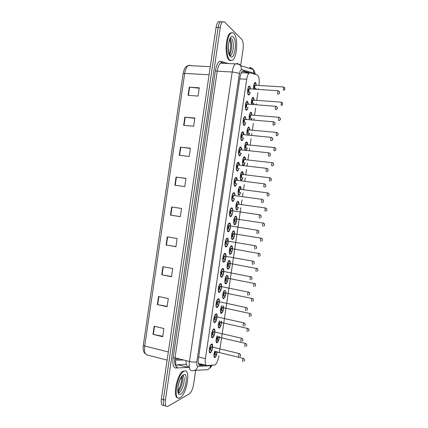 <?xml version="1.0" encoding="UTF-8"?>
<svg xmlns="http://www.w3.org/2000/svg" width="428" height="428" viewBox="0 0 428 428"><rect width="100%" height="100%" fill="white"/><g stroke="black" fill="none" stroke-linecap="round" stroke-linejoin="round"><path stroke-width="0.64" d="M212.556 337.708C210.528 338.735 211.641 330.116 213.674 329.068L213.85 328.982C215.856 328.057 214.728 336.579 212.705 337.633L212.556 337.708M214.792 322.6C212.807 323.493 213.861 315.019 215.867 313.97L216.087 313.868C218.05 313.077 216.98 321.46 214.984 322.509L214.792 322.6M217.028 307.486C215.086 308.246 216.081 299.905 218.061 298.867L218.323 298.749C220.243 298.091 219.227 306.336 217.264 307.379L217.028 307.486M219.264 292.361C217.371 292.993 218.312 284.786 220.254 283.748L220.559 283.62C222.437 283.09 221.479 291.206 219.543 292.244L219.264 292.361M221.506 277.226C219.65 277.735 220.538 269.651 222.453 268.618L222.801 268.484C224.636 268.078 223.726 276.071 221.822 277.098L221.506 277.226M223.742 262.086C221.934 262.471 222.769 254.5 224.657 253.472L225.037 253.339C226.835 253.055 225.979 260.925 224.106 261.952L223.742 262.086M225.984 246.935C224.213 247.197 225.005 239.343 226.856 238.321L227.284 238.182C229.039 238.016 228.226 245.779 226.385 246.796L225.984 246.935M228.231 231.778C226.498 231.917 227.241 224.17 229.066 223.154L229.526 223.015C231.243 222.972 230.473 230.628 228.664 231.634L228.231 231.778M230.473 216.605C228.782 216.632 229.483 208.982 231.27 207.976L231.773 207.842C233.447 207.912 232.725 215.466 230.949 216.472L230.473 216.605M234.523 198.881L233.228 201.294L232.72 201.428C231.061 201.342 231.725 193.788 233.485 192.787L234.014 192.659C234.63 192.894 234.951 193.873 234.977 195.585M236.791 183.682L235.507 186.116L234.967 186.244C233.346 186.046 233.972 178.578 235.694 177.588L236.261 177.465C236.855 177.738 237.171 178.706 237.214 180.381M239.054 168.471L237.791 170.933L237.214 171.045C235.63 170.74 236.219 163.357 237.909 162.373L238.514 162.266C239.081 162.565 239.391 163.533 239.445 165.165M241.317 153.251L240.071 155.739L239.461 155.84C237.915 155.428 238.471 148.12 240.129 147.152L240.761 147.055C241.312 147.387 241.617 148.35 241.681 149.939M243.58 138.025L242.355 140.544L241.713 140.63C240.199 140.111 240.723 132.873 242.35 131.915L243.013 131.835C243.543 132.193 243.842 133.151 243.917 134.708M245.843 122.788L244.634 125.34L243.965 125.404C242.489 124.789 242.981 117.614 244.575 116.667L245.265 116.609L246.148 119.466M248.112 107.54L246.913 110.13L246.218 110.173C244.773 109.456 245.239 102.346 246.801 101.404L247.523 101.372L248.384 104.218M250.375 92.282L249.198 94.914L248.475 94.936C247.058 94.117 247.502 87.066 249.032 86.135L249.775 86.124L250.626 88.96M210.325 352.806C208.249 353.972 209.426 345.203 211.486 344.149L211.614 344.085C213.668 343.021 212.481 351.693 210.426 352.747L210.325 352.806M219.404 336.472C219.19 339.474 218.462 341.576 217.221 342.769L217.108 342.833C215.728 342.341 215.728 340.046 217.108 335.943M221.56 321.278C221.495 324.387 220.789 326.634 219.446 328.014L219.286 328.094C217.879 327.356 217.938 324.932 219.457 320.813M223.673 306.068C223.796 309.241 223.127 311.632 221.667 313.253L221.469 313.35C219.955 314.013 220.233 308.053 221.832 305.683M225.727 290.842C226.102 293.999 225.492 296.55 223.892 298.487L223.657 298.594C222.036 299.204 222.539 292.447 224.261 290.548M227.659 275.584C228.739 276.873 227.594 282.935 226.118 283.716L225.84 283.828C224.053 284.374 224.957 276.424 226.797 275.423M228.028 269.057C226.278 269.485 227.14 261.62 228.953 260.647L229.29 260.518C231.029 260.187 230.146 267.96 228.343 268.934L228.028 269.057M230.216 254.275C228.504 254.59 229.317 246.833 231.104 245.865L231.478 245.736C233.18 245.517 232.345 253.183 230.569 254.152L230.216 254.275M232.404 239.487C230.729 239.685 231.505 232.035 233.26 231.072L233.672 230.943C235.33 230.836 234.539 238.396 232.795 239.359L232.404 239.487M234.598 224.689C232.96 224.775 233.688 217.226 235.416 216.268L235.86 216.14C237.487 216.145 236.732 223.609 235.02 224.561L234.598 224.689M238.508 207.403L237.246 209.757L236.791 209.886C235.186 209.859 235.876 202.401 237.577 201.454L238.054 201.331C238.647 201.54 238.952 202.498 238.968 204.188M240.718 192.573L239.471 194.949L238.979 195.072C237.417 194.938 238.07 187.571 239.739 186.624L240.247 186.512C240.82 186.752 241.119 187.705 241.151 189.353M242.927 177.738L241.697 180.135L241.178 180.247C239.643 180.011 240.263 172.725 241.9 171.789L242.446 171.681C242.997 171.954 243.291 172.901 243.334 174.512M245.137 162.891L243.923 165.315L243.371 165.417C241.874 165.074 242.462 157.868 244.067 156.942L244.639 156.846C245.174 157.151 245.463 158.087 245.512 159.665M245.276 150.319C244.126 149.024 244.837 142.893 246.234 142.08L246.838 142C247.352 142.331 247.635 143.268 247.694 144.808M247.261 135.023C246.608 131.84 246.988 129.235 248.406 127.207L249.037 127.148L249.877 129.941M249.342 119.738C248.882 116.518 249.294 114.051 250.583 112.329L251.236 112.286L252.065 115.068M251.471 104.448C251.15 101.27 251.578 98.927 252.755 97.434L253.44 97.413L254.248 100.184M253.627 89.152C253.419 86.049 253.858 83.845 254.938 82.529L255.644 82.534L256.436 85.295M217.215 351.65C216.884 354.523 216.145 356.481 215 357.519L214.926 357.562C213.577 357.278 213.529 355.112 214.781 351.062M258.967 85.45L258.994 85.274C259.598 79.651 259.052 76.211 257.356 74.964L250.118 72.883L249.123 73.129C248.031 74.071 247.234 76.114 246.721 79.271L205.413 358.669C204.894 362.998 205.365 365.287 206.831 365.533L214.974 364.988C216.761 363.522 218.077 360.451 218.922 355.786M242.409 72.765L241.429 72.498M219.398 352.586L240.852 207.735M241.328 204.52L242.013 199.913M242.499 196.607L243.051 192.884M243.527 189.668L244.276 184.639M244.763 181.328L245.255 178.027M245.731 174.806L246.539 169.349M247.026 166.037L247.454 163.154M247.93 159.933L248.802 154.053M249.294 150.742L249.658 148.275M250.134 145.055L251.07 138.752M251.562 135.435L251.862 133.392M252.343 130.166L253.339 123.435M253.831 120.118L254.072 118.497M254.548 115.271L255.607 108.113M256.099 104.79L256.276 103.592M256.757 100.366L257.881 92.78M258.373 89.457L258.485 88.682M247.347 148.04L246.239 150.421M249.561 133.178L248.802 135.173M251.771 118.305L251.257 119.899M253.981 103.426L253.654 104.609M256.195 88.537L256.008 89.308M163.78 405.268C161.693 405.856 160.896 403.765 161.399 398.992L163.405 399.559C162.897 404.337 163.683 406.434 165.759 405.84C163.683 406.434 162.897 404.337 163.405 399.559L218.168 27.424C218.633 24.498 219.425 22.598 220.532 21.726L222.207 21.764M183.104 375.238L183.125 375.65M178.979 392.069L178.594 392.701M230.489 54.998L230.264 55.645L230.489 54.998M161.399 398.992L216.07 27.371C216.541 24.45 217.333 22.556 218.451 21.684L220.136 21.721M180.456 147.136L190.401 148.206L189.192 156.429L179.257 155.305L180.456 147.136L180.809 147.179L179.61 155.348M184.853 117.165L194.836 118.032L193.622 126.265L183.649 125.345L184.853 117.165L185.212 117.202L184.013 125.377M189.256 87.157L199.277 87.82L198.062 96.059L188.053 95.348L189.256 87.157L189.615 87.189L188.416 95.374M167.289 236.845L177.128 238.524L175.924 246.721L166.091 244.987L167.289 236.845M162.907 266.676L172.714 268.559L171.51 276.745L161.714 274.808L162.907 266.676M158.537 296.476L168.3 298.562L167.102 306.737L157.344 304.597L158.537 296.476M154.166 326.238L163.897 328.527L162.699 336.692L152.978 334.348L154.166 326.238M176.058 177.074L185.971 178.348L184.762 186.565L174.865 185.233L176.058 177.074L176.416 177.122L175.218 185.281M171.671 206.975L181.547 208.452L180.338 216.659L170.472 215.129L171.671 206.975M180.343 216.621L170.472 215.129M185.955 178.439L176.416 177.122M162.763 336.264L152.978 334.348M167.15 306.405L157.344 304.597M171.542 276.515L161.714 274.808M175.94 246.587L166.091 244.987M199.218 88.205L189.615 87.189M194.794 118.321L185.212 117.202M190.369 148.398L180.809 147.179M195.65 370.386L193.552 384.558C192.707 389.213 191.305 392.315 189.353 393.872L167.744 406.413C165.679 407.012 164.903 404.915 165.411 400.132L220.265 27.478C220.736 24.546 221.522 22.647 222.624 21.769L224.497 21.994L241.708 39.29C243.147 41.275 243.596 44.646 243.056 49.402L240.659 65.65M165.411 400.132L163.405 399.559L218.168 27.424C218.633 24.498 219.425 22.598 220.532 21.726L218.451 21.684M249.85 72.851L243.446 71.011L242.419 71.251C241.306 72.188 240.493 74.226 239.99 77.372L198.453 358.52C197.945 362.837 198.442 365.127 199.946 365.378L205.263 365.138M242.467 71.219L249.139 73.118M203.284 364.64L198.961 364.822M184.024 371.263C191.091 367.363 187.138 394.14 180.129 397.676L179.921 397.789C172.719 402.063 176.967 374.152 183.954 371.301L184.024 371.263M178.016 397.863C172.142 398.334 177.015 373.505 183.232 371.108L183.302 371.076M233.849 33.421C238.31 37.284 237.198 57.716 232.463 60.337L229.9 60.188C225.342 57.149 226.193 35.818 231.066 33.111C232.035 32.458 232.966 32.56 233.849 33.421M230.81 60.685L229.151 60.15C224.577 57.117 225.422 35.797 230.307 33.09L231.96 32.715M189.256 366.807L188.427 366.646C186.79 366.555 185.971 364.544 185.982 360.611M198.415 363.404L206.301 365.4M198.678 356.995L205.413 358.669M239.766 78.87L246.721 79.271M175.298 365.186L179.22 365.095M168.327 351.928L144.723 346.017L143.31 345.23L183.12 73.702L184.698 73.407L144.723 346.017C144.102 351.623 145.001 354.63 147.414 355.047L167.123 360.098M188.673 65.575L189.93 65.259L188.277 65.554C186.555 66.747 185.356 69.363 184.698 73.407L209.099 74.788M216.07 27.371L220.265 27.478M179.771 359.039L174.833 359.113M175.801 365.228C176.133 363.479 175.774 361.938 174.736 360.611M185.977 361.066L185.608 360.515M172.024 207.029L170.831 215.182M167.642 236.903L166.444 245.046M163.261 266.746L162.068 274.872M158.884 296.55L157.697 304.666M154.519 326.323L153.326 334.429M254.933 74.269L254.109 73.204L241.702 69.598C240.664 69.523 239.883 70.936 239.37 73.846L196.848 361.746C196.506 364.64 196.843 366.17 197.864 366.336L210.822 365.705L211.544 365.314M249.588 67.501C251.065 67.603 252.258 68.277 253.162 69.513L254.109 73.204M188.138 367.39L175.78 368.021C173.276 367.673 172.393 364.255 173.137 357.76L215.391 70.748C216.568 64.232 218.419 61.102 220.955 61.354L228.188 63.526M197.864 366.336C196.832 369.669 194.745 371.108 191.6 370.653C189.497 370.364 188.785 367.31 189.465 361.494L174.993 357.829C174.335 363.591 175.111 366.63 177.32 366.951L175.78 368.021M210.822 365.705C209.859 368.856 207.88 370.215 204.884 369.787L194.553 370.461M250.182 67.854L250.894 68.817M223.689 63.307L222.127 62.846L220.581 63.157C219.002 64.387 217.873 67.073 217.205 71.209L174.993 357.829L173.137 357.76M196.848 361.746C195.184 362.302 192.723 362.216 189.465 361.494L232.179 72.016L217.205 71.209L215.391 70.748M239.37 73.846C237.92 72.894 235.523 72.284 232.179 72.016C232.853 67.838 233.95 65.126 235.464 63.879L236.935 63.558C238.492 63.665 239.744 64.377 240.702 65.687L241.702 69.598M225.128 283.293L225.631 283.513M220.955 61.354L221.244 62.37L221.811 62.788M189.379 367.711L177.802 364.726L186.351 364.399M199.389 365.234L199.946 365.378M242.997 70.989L243.446 71.011M214.717 357.236L214.064 357.064M214.979 351.11C213.786 354.726 213.791 356.701 215.006 357.027M215.498 354.983L215.279 355.17C214.578 354.341 214.765 353.105 215.83 351.447L216.252 351.848M216.29 351.832L216.006 351.789C215.118 353.25 214.968 354.309 215.568 354.962M242.837 361.633C242.318 360.986 242.467 359.911 243.286 358.402L216.21 351.837M244.404 360.05L244.324 360.59L244.404 360.05M216.996 352.003L217.023 351.602M211.255 344.326L211.946 344.444M210.405 352.26C212.213 351.597 213.385 343.679 211.534 344.631C209.715 345.225 208.522 353.298 210.405 352.26M210.924 350.158L210.688 350.35C209.95 349.489 210.137 348.215 211.25 346.536L211.694 346.958M211.721 346.931L211.421 346.894C210.501 348.387 210.351 349.467 210.983 350.141M238.851 356.888C238.31 356.224 238.46 355.122 239.306 353.582L239.6 353.651M240.376 355.818L240.456 355.261L240.376 355.818M210.111 352.469L209.415 352.271M183.28 375.447L183.66 376.726M182.804 375.912C186.003 376.469 183.125 390.432 179.444 392.128L178.342 392.289M183.5 374.837C188.689 371.889 185.779 391.604 180.653 394.108C175.255 397.628 178.305 376.929 183.5 374.837M181.943 376.201C183.789 378.951 181.13 389.496 178.075 391.465M179.353 392.198L178.744 392.84M216.9 342.507L216.274 342.32M217.322 335.991C215.99 339.639 215.942 341.742 217.183 342.298C218.392 341.244 219.061 339.286 219.19 336.424M217.697 340.244L217.461 340.437C216.771 339.554 216.953 338.313 218.013 336.713L218.424 337.12M218.446 337.087L218.173 337.061C217.301 338.495 217.156 339.554 217.75 340.228M245.062 346.632C244.554 345.963 244.698 344.888 245.501 343.406L245.774 343.47M246.635 345.032L246.555 345.578L246.635 345.032M219.077 327.773L218.483 327.575M219.703 320.866C218.275 322.985 218.018 328.233 219.366 327.559C220.709 326.334 221.362 324.221 221.319 321.225M219.896 325.499L219.644 325.697C218.959 324.761 219.141 323.52 220.195 321.974L220.597 322.38M220.607 322.338L220.34 322.327C219.484 323.734 219.35 324.788 219.933 325.489M247.293 331.62C246.79 330.924 246.935 329.854 247.721 328.399L247.994 328.463M248.866 330.009L248.786 330.555L248.866 330.009M221.26 313.029L220.698 312.82M222.132 305.747C220.586 307.384 220.094 313.451 221.549 312.815C223.063 311.322 223.673 309.053 223.379 306.009M222.095 310.744L221.827 310.953C221.153 309.952 221.335 308.711 222.378 307.224L222.769 307.636M222.763 307.577L222.506 307.577C221.672 308.963 221.538 310.011 222.116 310.739M249.524 316.602C249.032 315.88 249.171 314.81 249.936 313.387L250.214 313.446M251.102 314.976L251.022 315.522L251.102 314.976M223.448 298.273L222.913 298.059M224.716 290.639C223.058 291.206 222.073 298.648 223.737 298.059C225.112 297.904 226.412 291.73 225.278 290.751M224.925 292.811L224.679 292.822C223.86 294.18 223.732 295.229 224.299 295.978L224.01 296.192C223.346 295.143 223.528 293.897 224.561 292.463L224.941 292.875M251.76 301.574C251.273 300.83 251.407 299.76 252.156 298.359L252.44 298.418M253.339 299.937L253.258 300.477L253.339 299.937M213.444 329.244L214.15 329.357M212.636 337.162C214.433 336.617 215.605 328.693 213.77 329.528C211.967 330.004 210.769 338.083 212.636 337.162M213.176 335.049L212.919 335.252C212.192 334.327 212.384 333.054 213.486 331.438L213.914 331.861M213.93 331.818L213.636 331.796C212.737 333.262 212.598 334.343 213.214 335.038M241.141 341.507C240.6 340.816 240.75 339.714 241.579 338.206L241.874 338.27M242.66 340.421L242.746 339.864L242.66 340.421M212.347 337.376L211.678 337.157M215.637 314.152L216.349 314.259M214.872 322.054C216.648 321.626 217.825 313.697 216.001 314.414C214.219 314.773 213.021 322.856 214.872 322.054M215.428 319.935L215.156 320.144C214.439 319.16 214.626 317.886 215.723 316.324L216.14 316.752M216.14 316.699L215.856 316.693C214.974 318.127 214.84 319.208 215.45 319.93M243.425 326.109C242.895 325.398 243.034 324.301 243.848 322.814L244.147 322.883M244.95 325.013L245.035 324.456L244.95 325.013M214.578 322.273L213.946 322.043M217.831 299.049L218.772 299.509M217.108 306.94C218.869 306.63 220.046 298.696 218.243 299.295C216.472 299.53 215.279 307.625 217.108 306.94M218.35 301.569L218.077 301.574C217.215 302.987 217.087 304.062 217.686 304.811L217.392 305.03C216.68 303.982 216.873 302.708 217.959 301.205L218.366 301.633M245.709 310.712C245.191 309.968 245.33 308.872 246.121 307.416L246.421 307.481M247.24 309.599L247.325 309.043L247.24 309.599M216.814 307.16L216.215 306.919M230.098 38.311L231.575 38.6C234.325 40.858 233.683 53.409 230.767 55.009L229.879 55.249M233.314 37.043C237.561 40.719 234.614 60.685 230.435 56.571C226.005 53.302 229.098 32.319 233.314 37.043M229.922 38.648C232.393 40.965 232.056 52.029 229.467 54.549M226.487 276.183L226.573 275.611L227.257 275.691M227.027 275.83C225.369 275.883 224.197 283.78 225.92 283.293C227.573 283.175 228.718 275.423 227.027 275.83M226.198 281.431C225.54 280.319 225.722 279.077 226.749 277.697L227.113 278.109M227.081 278.034L226.851 278.056C226.048 279.388 225.931 280.442 226.487 281.212M253.997 286.535C253.515 285.77 253.644 284.7 254.382 283.325L254.66 283.384M255.575 284.887L255.495 285.428L255.575 284.887M227.819 268.747L227.348 268.522M228.729 260.834L229.413 260.92M229.215 261.053C227.573 260.989 226.401 268.896 228.108 268.522C229.74 268.517 230.89 260.759 229.215 261.053M228.386 266.655C227.733 265.488 227.915 264.242 228.937 262.92L229.29 263.327M229.242 263.252L229.023 263.279C228.242 264.59 228.124 265.644 228.675 266.435M256.228 271.491C255.757 270.699 255.88 269.629 256.602 268.281L256.886 268.335M257.811 269.827L257.731 270.373L257.811 269.827M230.007 253.965L229.569 253.745M230.879 246.057L231.564 246.132M231.404 246.271C229.777 246.095 228.606 254.002 230.296 253.745C231.912 253.847 233.062 246.084 231.404 246.271M230.574 251.873C229.932 250.648 230.114 249.406 231.125 248.138L231.462 248.54M231.404 248.459L231.2 248.497C230.435 249.781 230.323 250.835 230.863 251.653M258.469 256.436C258.004 255.623 258.121 254.553 258.828 253.226L259.111 253.28M260.053 254.756L259.973 255.302L260.053 254.756M220.024 283.935L220.752 284.026M219.345 291.816C221.089 291.623 222.266 283.684 220.479 284.165C218.729 284.283 217.531 292.377 219.345 291.816M219.628 289.906C218.927 288.798 219.12 287.525 220.195 286.081L220.591 286.509M220.559 286.434L220.302 286.45C219.457 287.835 219.334 288.911 219.928 289.681M247.999 295.299C247.486 294.534 247.619 293.437 248.395 292.008L248.7 292.073M249.529 294.17L249.615 293.613L249.529 294.17M219.05 292.035L218.489 291.794M222.218 268.811L222.956 268.896M221.586 276.681C223.309 276.611 224.486 268.666 222.715 269.03C220.987 269.03 219.789 277.125 221.586 276.681M221.87 274.771C221.174 273.604 221.367 272.331 222.437 270.945L222.817 271.368M222.769 271.288L222.523 271.315C221.699 272.673 221.581 273.749 222.164 274.546M250.289 279.88C249.786 279.088 249.915 277.991 250.674 276.59L250.979 276.649M251.825 278.735L251.905 278.179L251.825 278.735M221.292 276.905L220.757 276.659M224.416 253.67L225.165 253.751M223.828 261.54C225.535 261.583 226.712 253.638 224.957 253.884C223.245 253.761 222.046 261.866 223.828 261.54M224.112 259.625C223.427 258.4 223.614 257.126 224.673 255.8L225.042 256.222M252.579 264.451C252.087 263.632 252.21 262.535 252.953 261.16L224.748 256.169C223.946 257.501 223.828 258.582 224.406 259.4M253.708 264.103C254.387 263.723 254.446 262.883 253.884 261.583L253.258 261.219M254.12 263.295L254.2 262.739L254.12 263.295M223.528 261.765L223.031 261.519M232.195 239.177L231.789 238.958M232.559 239.059C234.121 239.375 235.165 231.029 233.533 231.259L233.72 231.339M233.592 231.478C231.981 231.184 230.81 239.097 232.484 238.952C234.089 239.172 235.24 231.404 233.592 231.478M232.762 237.085C232.126 235.801 232.313 234.555 233.314 233.346L233.64 233.747M233.565 233.661L233.378 233.704C232.629 234.967 232.516 236.021 233.051 236.861M260.706 241.376C260.251 240.531 260.363 239.461 261.053 238.161L261.337 238.209M262.294 239.68L262.214 240.226L262.294 239.68M234.384 224.384L234.014 224.17M235.186 216.466L235.881 216.531M235.785 216.675C234.191 216.268 233.019 224.186 234.678 224.154C236.261 224.486 237.412 216.718 235.785 216.675M234.951 222.287C234.325 220.944 234.512 219.698 235.507 218.542L235.817 218.938M235.871 218.949L235.555 218.901C234.822 220.142 234.721 221.196 235.245 222.057M262.947 226.305C262.498 225.438 262.61 224.363 263.284 223.09L263.562 223.132M264.536 224.598L264.456 225.139L264.536 224.598M238.337 207.377C237.786 208.805 237.342 209.501 237.005 209.463L236.24 209.378M237.342 201.658L237.765 201.561M238.776 204.161C238.733 202.797 238.466 202.027 237.973 201.866C236.4 201.342 235.229 209.265 236.866 209.351C237.396 209.367 237.877 208.709 238.316 207.371M237.513 207.259L237.144 207.478C236.529 206.082 236.711 204.83 237.701 203.733L237.973 204.049M238.048 204.129L237.733 204.086C237.021 205.306 236.919 206.36 237.438 207.248M265.183 211.223C264.745 210.33 264.857 209.26 265.515 208.003L265.793 208.045M266.778 209.501L266.697 210.046L266.778 209.501M239.958 186.742L239.503 186.838L240.129 186.854C240.622 187.041 240.905 187.871 240.975 189.331L240.172 187.047C238.61 186.41 237.438 194.339 239.059 194.537C239.6 194.59 240.087 193.927 240.525 192.547C240.001 194.007 239.562 194.708 239.231 194.654L238.466 194.574M239.723 192.44L239.338 192.664C238.728 191.209 238.915 189.957 239.894 188.919L240.178 189.299M240.231 189.304L239.915 189.262C239.215 190.465 239.124 191.519 239.632 192.429L239.669 192.434M267.468 196.136L267.43 196.131C266.997 195.216 267.099 194.146 267.746 192.91L268.024 192.948M269.025 194.398L268.945 194.943L269.025 194.398M242.756 177.716C242.216 179.193 241.783 179.904 241.451 179.846L240.697 179.765M243.158 174.49C243.061 173.019 242.783 172.2 242.328 172.035L241.654 172.013L242.152 171.917M243.136 174.49L242.366 172.216C240.825 171.468 239.648 179.402 241.253 179.712C241.804 179.797 242.296 179.134 242.735 177.716M241.932 177.615L241.531 177.839C240.932 176.325 241.119 175.073 242.088 174.089L242.334 174.394M242.409 174.469L242.098 174.431C241.419 175.614 241.322 176.668 241.825 177.604L241.895 177.609M269.742 181.039L269.672 181.033C269.249 180.097 269.351 179.022 269.977 177.807L270.255 177.845M271.272 179.284L271.186 179.83L271.272 179.284M226.621 238.524L227.37 238.594M226.07 246.389C227.76 246.555 228.937 238.599 227.198 238.728C225.503 238.487 224.304 246.598 226.07 246.389M226.353 244.474C225.674 243.19 225.866 241.911 226.915 240.643L227.268 241.06M254.874 249.01C254.387 248.165 254.505 247.074 255.232 245.72L226.979 241.012C226.193 242.323 226.08 243.398 226.647 244.244M255.96 248.695C256.666 248.251 256.752 247.421 256.222 246.191L255.537 245.774M256.415 247.839L256.495 247.282L256.415 247.839M225.77 246.619L225.31 246.373M228.311 231.227C229.986 231.511 231.163 223.555 229.445 223.56C227.76 223.202 226.562 231.318 228.311 231.227M228.595 229.312C227.926 227.964 228.119 226.69 229.162 225.481L229.499 225.893M229.547 225.898L229.205 225.845C228.44 227.134 228.333 228.21 228.889 229.082M257.169 233.565C256.688 232.693 256.805 231.596 257.512 230.275L257.817 230.323M258.71 232.377L258.796 231.821L258.71 232.377M228.012 231.462L227.589 231.216M228.424 231.329C228.862 231.414 229.397 230.462 230.023 228.477C230.521 225.486 230.312 223.78 229.387 223.341L228.814 223.373L229.226 223.25M231.029 208.19L231.783 208.249M232.104 213.973C231.564 215.45 231.093 216.177 230.703 216.167L229.868 216.06M232.543 210.753C232.5 209.335 232.217 208.548 231.687 208.388C230.023 207.906 228.825 216.028 230.553 216.06C231.115 216.06 231.628 215.364 232.083 213.968M230.836 214.144C230.178 212.737 230.371 211.459 231.404 210.309L231.703 210.63M231.778 210.72L231.441 210.672C230.687 211.935 230.585 213.016 231.136 213.904M259.464 218.103C258.994 217.21 259.106 216.113 259.796 214.813L260.101 214.861M261.01 216.905L261.091 216.349L261.01 216.905M233.217 193.023L233.891 193.007C234.501 193.472 234.806 194.323 234.795 195.559C234.721 194.178 234.442 193.392 233.934 193.205C232.286 192.605 231.088 200.727 232.8 200.882C233.362 200.919 233.865 200.245 234.325 198.854C233.865 200.176 233.415 200.887 232.982 200.994L232.153 200.893M233.479 198.736L233.083 198.961C232.436 197.495 232.623 196.217 233.651 195.125L233.934 195.441M234.009 195.532L233.672 195.484C232.939 196.73 232.843 197.811 233.383 198.726L233.41 198.726M261.792 202.642L261.759 202.637C261.299 201.716 261.406 200.62 262.08 199.341L262.385 199.384M263.306 201.428L263.391 200.866L263.306 201.428M233.239 193.007L233.72 192.9M236.604 183.66C236.122 185.019 235.673 185.741 235.261 185.816L234.432 185.725M237.01 180.354L236.181 178.016C234.555 177.294 233.351 185.42 235.047 185.693C235.619 185.768 236.128 185.089 236.588 183.655M235.742 183.548L235.33 183.773C234.688 182.248 234.881 180.969 235.898 179.937L236.165 180.247M236.24 180.332L235.908 180.29C235.191 181.509 235.095 182.596 235.63 183.532L235.689 183.542M264.119 187.17L264.06 187.164C263.605 186.217 263.707 185.115 264.37 183.858L264.67 183.901M265.611 185.934L265.692 185.377L265.611 185.934M237.026 180.354C236.935 178.861 236.641 178.016 236.144 177.823L235.443 177.818L235.967 177.711M244.966 162.875C244.425 164.384 243.997 165.101 243.676 165.026L242.927 164.951M243.826 157.162L244.752 157.52M245.319 159.644L244.559 157.381C243.034 156.52 241.863 164.454 243.452 164.882C244.008 165.005 244.506 164.336 244.944 162.87M244.142 162.779L243.73 163.004C243.136 161.436 243.323 160.184 244.286 159.253L244.543 159.617M244.591 159.623L244.286 159.591C243.618 160.751 243.532 161.811 244.024 162.768L244.121 162.779M272.015 165.936L271.919 165.925C271.502 164.962 271.598 163.887 272.213 162.694L272.486 162.726M273.519 164.165L273.439 164.71L273.519 164.165M247.175 148.018C246.635 149.565 246.212 150.292 245.902 150.201L245.158 150.132M247.523 144.787C247.379 143.3 247.117 142.492 246.731 142.369L245.988 142.315L246.544 142.24M247.502 144.787L246.758 142.535C245.249 141.556 244.072 149.5 245.651 150.041C246.218 150.201 246.721 149.527 247.154 148.018M246.357 147.938L245.923 148.163C245.34 146.536 245.528 145.285 246.48 144.413L246.726 144.76M246.774 144.766L246.475 144.739C245.822 145.884 245.736 146.943 246.218 147.922L246.346 147.933M274.289 150.816L274.161 150.811C273.754 149.821 273.85 148.741 274.45 147.569L274.723 147.601M275.766 149.035L275.685 149.581L275.766 149.035M249.706 129.925C249.54 128.411 249.283 127.608 248.936 127.523L248.16 127.448L248.845 127.469M249.685 129.925L248.957 127.683C247.566 126.635 246.325 133.862 247.689 135.066M248.957 129.903L248.663 129.877C248.026 131.005 247.94 132.07 248.417 133.071L248.122 133.311C247.55 131.626 247.732 130.374 248.679 129.561L248.909 129.898M276.563 135.692L276.413 135.687C276.012 134.676 276.103 133.59 276.691 132.434L276.953 132.461M278.018 133.894L277.933 134.44L278.018 133.894M248.379 135.13L249.369 133.156M249.642 119.765C248.663 117.679 249.957 111.783 251.156 112.821L251.873 115.052C251.707 113.532 251.455 112.735 251.134 112.666L250.327 112.575L251.011 112.585M250.787 118.224L250.327 118.454C249.759 116.71 249.941 115.458 250.878 114.699L251.097 115.025M251.145 115.03L250.851 115.004C250.23 116.116 250.15 117.186 250.621 118.208L250.803 118.224M278.842 120.552L278.66 120.552C278.264 119.514 278.355 118.428 278.933 117.293L279.19 117.315M280.265 118.749L280.185 119.294L280.265 118.749M250.963 119.877L251.578 118.288L251.006 119.877M254.077 100.173L253.339 97.803L252.509 97.68L253.178 97.691M254.055 100.173L253.36 97.948C251.899 98.36 251.354 100.532 251.718 104.464M253.007 103.351L252.525 103.587C251.969 101.784 252.151 100.532 253.082 99.831L253.285 100.141M253.333 100.147L253.044 100.125C252.434 101.222 252.359 102.292 252.82 103.341L253.028 103.351M281.116 105.406L281.431 102.158M282.523 103.592L282.437 104.138L282.523 103.592M253.408 104.593L253.793 103.41L253.44 104.593M256.26 85.284L255.548 82.93L254.687 82.781L255.35 82.791M256.244 85.284L255.564 83.069C254.216 83.225 253.644 85.252 253.847 89.168M255.222 88.473L254.73 88.714C254.179 86.852 254.36 85.595 255.286 84.953L255.473 85.252M255.521 85.252L255.238 85.236C254.644 86.317 254.569 87.392 255.024 88.462L255.259 88.473M255.425 85.247L283.416 86.975L284.722 87.794C284.652 88.837 285.647 89.425 283.39 90.254L283.668 86.996M284.775 88.425L284.695 88.971L284.775 88.425M255.794 89.292L256.003 88.521M238.867 168.45C238.343 169.927 237.898 170.654 237.54 170.633L236.721 170.547M239.241 165.138L238.433 162.817C236.818 161.971 235.614 170.109 237.294 170.499C237.877 170.612 238.396 169.927 238.851 168.45M238.005 168.348L237.577 168.579C236.946 166.99 237.139 165.711 238.145 164.737L238.401 165.042M238.476 165.122L238.145 165.08C237.444 166.283 237.353 167.369 237.877 168.332L237.968 168.343M266.451 171.687L266.36 171.676C265.916 170.708 266.013 169.606 266.66 168.37L266.954 168.407M267.912 170.435L267.992 169.879L267.912 170.435M237.663 162.608L238.214 162.512M241.494 149.923C241.355 148.404 241.071 147.569 240.654 147.43L239.873 147.393L240.627 147.414M241.478 149.918L240.68 147.606C239.086 146.644 237.882 154.781 239.546 155.294C240.135 155.444 240.659 154.759 241.114 153.229C240.6 154.749 240.161 155.487 239.819 155.444L239.006 155.364M240.274 153.138L239.83 153.374C239.204 151.721 239.396 150.442 240.397 149.527L240.638 149.832M240.707 149.902L240.381 149.864C239.696 151.052 239.616 152.138 240.129 153.122L240.252 153.138M268.784 156.193L268.661 156.183C268.222 155.187 268.319 154.08 268.95 152.866L269.244 152.898M270.212 154.925L270.298 154.369L270.212 154.925M242.098 132.156L242.842 132.177M243.398 138.003C242.874 139.555 242.441 140.304 242.093 140.25L241.296 140.175M242.093 132.161L242.906 132.22C243.291 132.338 243.564 133.162 243.73 134.692L242.933 132.386C241.355 131.305 240.151 139.448 241.793 140.079C242.398 140.277 242.927 139.582 243.377 138.003M242.077 138.158C241.467 136.446 241.654 135.162 242.649 134.312L242.623 134.638C241.954 135.804 241.874 136.896 242.382 137.907L242.077 138.158M271.117 140.684L270.961 140.678C270.533 139.656 270.63 138.549 271.245 137.356L271.529 137.383M272.518 139.41L272.604 138.849L272.518 139.41M245.966 119.449C245.784 117.925 245.517 117.106 245.164 116.999L244.318 116.914L245.057 116.93M245.661 122.772C245.137 124.361 244.709 125.12 244.372 125.046L243.586 124.976M245.95 119.449L245.185 117.16C243.623 115.956 242.419 124.104 244.046 124.858C244.661 125.094 245.191 124.398 245.645 122.766M245.18 119.428L244.864 119.401C244.211 120.552 244.137 121.643 244.634 122.681L244.329 122.932C243.725 121.161 243.917 119.877 244.902 119.086L245.137 119.428M273.449 125.169L273.267 125.169C272.845 124.12 272.936 123.007 273.54 121.83L273.818 121.857M274.824 123.879L274.91 123.323L274.824 123.879M248.203 104.202C247.994 102.64 247.732 101.827 247.421 101.768L246.544 101.661L247.272 101.671M248.186 104.202L247.438 101.923C245.897 100.596 244.693 108.749 246.298 109.627C246.924 109.91 247.459 109.21 247.908 107.524C247.673 108.755 247.245 109.525 246.651 109.836L245.875 109.771M247.416 104.181L247.106 104.159C246.475 105.288 246.4 106.385 246.886 107.444L246.587 107.701C245.988 105.866 246.18 104.582 247.154 103.849L247.373 104.175M275.782 109.643L275.573 109.643C275.161 108.568 275.247 107.455 275.835 106.299L276.114 106.321M277.135 108.343L277.216 107.781L277.135 108.343M250.177 92.266C249.727 94.01 249.187 94.716 248.556 94.385C246.961 93.39 248.17 85.231 249.695 86.675L250.423 88.949L249.679 86.531L248.775 86.392L249.492 86.403M250.193 92.271C249.92 93.577 249.497 94.358 248.93 94.62L248.165 94.567M249.358 92.213L248.839 92.459C248.251 90.565 248.443 89.281 249.412 88.601L249.615 88.917M249.658 88.922L249.353 88.901C248.732 90.014 248.663 91.116 249.144 92.197L249.38 92.213M278.114 94.107L277.879 94.112C277.478 93.01 277.558 91.892 278.136 90.752L278.403 90.773M279.441 92.796L279.527 92.239L279.441 92.796M241.317 72.707L249.123 73.129M215 357.519L214.187 357.321M243.923 165.315L243.109 165.219M241.697 180.135L240.873 180.033M239.471 194.949L238.637 194.836M237.246 209.757L236.406 209.64M235.02 224.561L234.175 224.433M232.795 239.359L231.944 239.22L232.04 238.658M230.569 254.152L229.718 254.002M228.343 268.934L227.493 268.779M226.118 283.716L225.272 283.55M223.892 298.487L223.047 298.316M221.667 313.253L220.832 313.071M219.446 328.014L218.612 327.827M217.221 342.769L216.397 342.577M210.426 352.747L209.543 352.533M249.198 94.914L248.384 94.856M246.913 110.13L246.089 110.066M244.634 125.34L243.789 125.265M242.355 140.544L241.494 140.459M240.071 155.739L239.204 155.648M237.791 170.933L236.909 170.826M235.507 186.116L234.619 186.003M233.228 201.294L232.329 201.171M230.949 216.472L230.039 216.333M228.664 231.634L227.755 231.489M226.385 246.796L225.47 246.64M224.106 261.952L223.191 261.786M221.822 277.098L220.907 276.927M219.543 292.244L218.633 292.057M217.264 307.379L216.359 307.186M214.984 322.509L214.086 322.305M212.705 337.633L211.812 337.425M183.12 73.68C184.548 66.795 185.998 66.656 188.277 65.554L210.292 66.677M145.793 354.234L143.92 352.142C143.658 351.463 142.834 350.473 143.305 345.257M183.671 360.023L174.752 360.205M210.132 368.032L212.267 365.282M255.479 74.424L254.082 70.62L253.162 69.513L240.702 65.687C239.3 64.355 237.556 63.751 235.464 63.879L220.581 63.157L221.244 62.37L224.545 63.349M222.624 21.769L220.532 21.726M223.186 298.471L223.272 297.899M224.299 290.981L224.379 290.409M225.379 283.673L225.465 283.106M227.568 268.87L227.653 268.297M228.68 261.369L228.761 260.818M229.761 254.055L229.847 253.483M230.874 246.555L230.954 246.02M233.067 231.725L233.142 231.211M234.153 224.4L234.239 223.828M235.266 216.889L235.336 216.397M244.083 361.184C244.875 360.397 244.704 359.493 243.569 358.471M214.979 357.113C215.755 356.968 216.44 355.133 217.039 351.607M210.378 352.346C211.726 353.164 213.636 342.534 211.373 344.315L211.234 344.347M211.635 346.91L239.664 353.678C240.718 354.603 240.868 355.524 240.124 356.433M181.825 376.356L181.344 377.314C179.846 379.684 178.754 382.819 178.064 386.714C177.422 394.145 179.803 393.134 179.348 392.604L179.353 392.176L178.171 391.85M177.952 390.764C179.139 389.796 182.478 380.92 181.558 376.972M183.954 371.301L183.232 371.108M183.045 375.115L183.227 375.527M179.337 392.171L178.717 392.818M246.298 346.193C247.063 345.589 246.935 344.7 245.913 343.524L218.382 337.109M217.156 342.389C218.039 342.197 218.724 340.212 219.211 336.429M248.508 331.197C249.24 330.598 249.15 329.721 248.24 328.57L220.548 322.37M219.334 327.655C219.767 328.003 221.586 324.633 221.346 321.23M250.722 316.196C251.418 315.613 251.364 314.751 250.562 313.612L222.721 307.625M221.517 312.916C221.918 313.489 224.015 309.417 223.427 306.02M252.932 301.184C253.601 300.633 253.585 299.787 252.878 298.642L224.898 292.864M223.694 298.166C224.16 299.193 226.546 293.287 225.396 290.778M212.609 337.253C214.171 337.387 215.803 328.42 213.626 329.228L213.39 329.276M213.85 331.802L242.055 338.35C243.04 339.559 243.152 340.469 242.392 341.062M214.84 322.15C216.21 323.3 217.964 312.413 215.878 314.125L215.616 314.173M216.07 316.683L244.441 323.017C245.308 324.221 245.383 325.114 244.656 325.687M217.071 307.042C218.671 307.427 220.153 298.252 218.13 299.017L217.809 299.07M218.291 301.558L246.812 307.673C247.577 308.834 247.614 309.706 246.924 310.3M229.686 54.966L230.767 55.009L230.922 55.549L230.323 55.683C228.889 54.42 228.247 51.082 228.397 45.668C229.007 40.205 230.061 39.114 230.045 38.852L229.975 38.547M229.173 53.842C229.98 53.366 231.628 43.645 229.761 39.547M231.066 33.111L230.307 33.09M230.35 55.742L230.794 55.057M226.562 275.621L226.936 275.579C229.05 275.734 227.091 283.999 225.893 283.406M255.142 286.166C255.794 285.867 255.805 285.027 255.179 283.662L227.07 278.098M228.713 260.85L229.135 260.812C231.141 260.925 229.36 269.212 228.113 268.629M257.346 271.143C257.998 270.806 258.041 269.982 257.474 268.666L229.242 263.322M230.863 246.073L231.334 246.041C233.057 245.929 231.997 253.692 230.334 253.847M259.55 256.115C260.219 255.719 260.288 254.901 259.764 253.665L231.42 248.534M219.313 291.923C220.832 292.447 222.41 283.379 220.383 283.903L220.008 283.951M220.511 286.423L249.176 292.324C249.856 293.458 249.856 294.32 249.187 294.908M221.592 276.788C222.924 277.274 224.759 268.886 222.635 268.779L222.202 268.827M222.731 271.277L251.536 276.959C252.146 278.339 252.119 279.19 251.45 279.511M223.865 261.642C225.23 262.145 226.91 253.729 224.882 253.644L224.406 253.686M261.749 241.076C262.444 240.627 262.541 239.819 262.048 238.647L261.053 238.161L233.597 233.736M235.175 216.482L235.732 216.466C237.679 216.654 235.753 225.358 234.779 224.261M263.942 226.038C264.638 225.85 264.766 225.042 264.322 223.619L263.284 223.09L235.775 218.933M237.331 201.668L237.931 201.663C238.455 201.872 238.744 202.701 238.792 204.161M266.13 210.988C266.869 210.758 267.024 209.955 266.596 208.575L265.515 208.003L237.952 204.119M268.313 195.933C269.116 195.617 269.303 194.815 268.87 193.52L267.746 192.91L240.135 189.288M270.485 180.867C271.357 180.514 271.571 179.707 271.138 178.449L269.977 177.807L242.312 174.458M226.144 246.491C226.658 246.614 227.252 245.437 227.921 242.949C228.145 239.867 227.883 238.385 227.134 238.498L226.589 238.546M229.408 225.797L257.512 230.275L258.56 230.788C259.058 231.987 258.94 232.816 258.212 233.276M232.565 210.758C232.538 209.303 232.227 208.447 231.639 208.179L231.018 208.201M231.682 210.704L259.796 214.813L260.893 215.37C261.348 216.771 261.203 217.595 260.454 217.847M233.913 195.516L262.08 199.341L263.22 199.94C263.669 201.283 263.493 202.107 262.696 202.412M236.101 180.236L264.37 183.858L265.547 184.5C265.997 185.784 265.793 186.613 264.927 186.972M243.821 157.172L244.532 157.204C244.955 157.365 245.223 158.178 245.34 159.644M272.652 165.797C273.604 165.406 273.85 164.598 273.401 163.368L272.213 162.694L244.495 159.612M274.813 150.709C275.851 150.281 276.135 149.474 275.669 148.275L274.45 147.569L246.678 144.76M276.964 135.617C278.104 135.12 278.43 134.306 277.933 133.172L276.691 132.434L248.866 129.893M248.465 135.141L249.385 133.162M279.104 120.514C280.356 120.011 280.72 119.193 280.196 118.058L278.933 117.293L251.049 115.02M281.239 105.39C283.197 104.667 282.448 104.213 282.459 102.929L281.175 102.137L253.237 100.141M255.816 89.292L256.019 88.521M239.263 165.144C239.15 163.656 238.861 162.822 238.396 162.629L237.658 162.613M238.337 165.031L266.66 168.37L267.869 169.044C268.329 170.312 268.089 171.136 267.152 171.526M240.568 149.816L268.95 152.866L270.191 153.572C270.667 154.786 270.394 155.615 269.367 156.065M242.804 134.59L271.245 137.356L272.508 138.094C273.011 139.271 272.7 140.106 271.577 140.593M245.046 119.353L273.54 121.83L274.83 122.595C275.359 123.762 275.006 124.602 273.776 125.115M247.282 104.106L275.835 106.299L277.151 107.091C277.719 108.225 277.323 109.065 275.964 109.616M249.524 88.847L278.136 90.752L279.468 91.576C279.42 92.833 280.292 93.39 278.152 94.101"/></g></svg>
